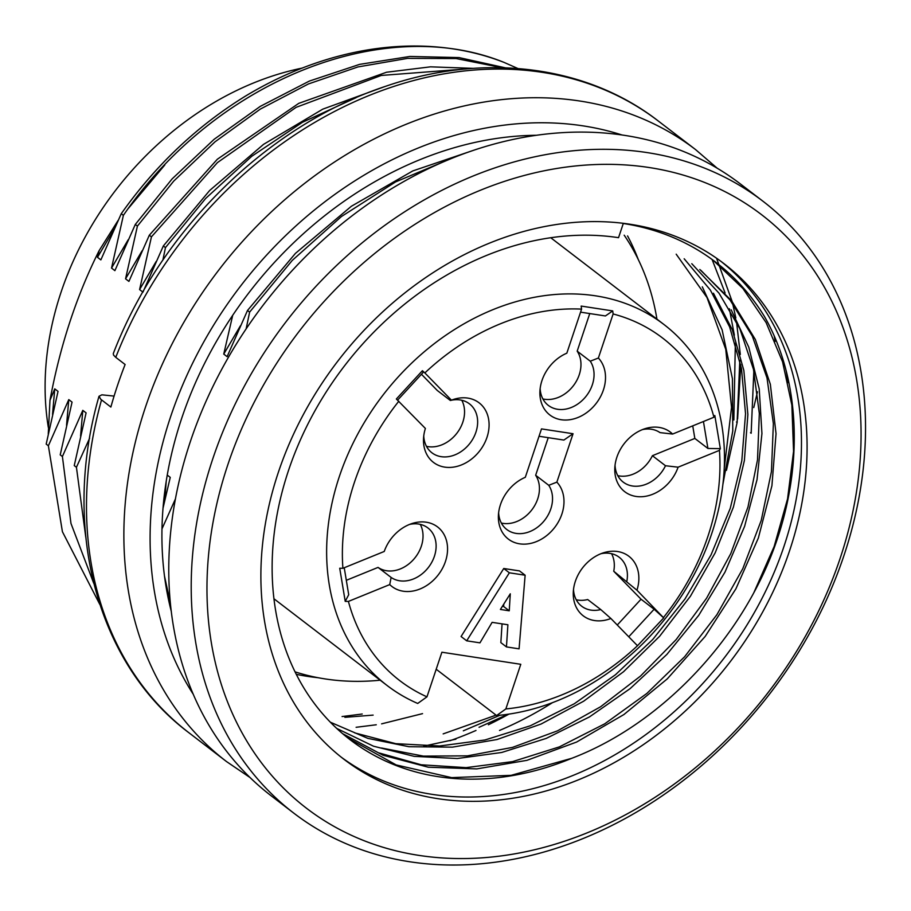 <?xml version="1.0" encoding="UTF-8"?>
<svg xmlns="http://www.w3.org/2000/svg" width="911" height="911" viewBox="0 0 911 911"><rect width="100%" height="100%" fill="white"/><g stroke="black" fill="none" stroke-linecap="round" stroke-linejoin="round"><path stroke-width="1.37" d="M344.233 567.758L348.708 594.712L345.223 601.374L348.412 601.419A215.896 170.869 127.5 0 0 426.963 696.847L417.705 703.451A227.465 180.025 -52.5 0 1 387.186 685.562A227.465 180.025 -52.5 0 1 382.677 395.511A227.465 180.025 -52.5 0 1 663.937 324.498A227.465 180.025 -52.5 0 1 703.987 553.922A227.465 180.025 -52.5 0 1 496.597 715.545L436.198 669.243M663.937 324.498L550.779 237.76A227.465 180.025 127.5 0 0 550.722 237.714M273.972 598.789A227.465 180.025 127.5 0 0 274.04 598.834L387.186 685.562M496.597 715.545L505.844 708.94A215.896 170.869 127.5 0 0 637.484 645.728L663.709 617.909L636.948 590.203A37.522 29.699 127.5 0 0 603.594 552.761A37.522 29.699 127.5 0 0 573.281 592.321A37.522 29.699 127.5 0 0 610.894 618.489L637.484 645.728M426.963 696.847L441.892 652.219L520.785 664.301L505.844 708.94M466.694 640.82L461.08 636.516L503.749 568.498L519.521 570.912L525.135 575.217L509.351 572.803L466.694 640.82L479.949 642.847L492.111 622.35L507.894 624.764L506.448 646.912L500.845 642.608L502.063 623.876M556.86 482.135L573.053 433.727L541.498 428.899L525.305 477.296A37.522 29.699 127.5 0 0 498.397 515.603A37.522 29.699 127.5 0 0 541.316 539.232A37.522 29.699 127.5 0 0 556.86 482.135L548.752 485.301A30.837 24.415 -52.5 0 1 542.284 522.982A30.837 24.415 -52.5 0 1 506.801 529.507A30.837 24.415 -52.5 0 1 498.624 512.734M663.538 617.442A215.896 170.869 127.5 0 0 719.439 450.364L720.339 448.656L707.915 448.463L694.831 438.43L652.401 455.705A30.837 24.415 -52.5 0 1 617.772 475.656M720.339 448.656L714.828 415.53L713.939 417.238L672.603 434.057A37.522 29.699 127.5 0 0 645.125 428.648A37.522 29.699 127.5 0 0 614.8 468.208A37.522 29.699 127.5 0 0 640.763 496.757A37.522 29.699 127.5 0 0 678.103 467.184L719.439 450.364M713.939 417.238A215.896 170.869 127.5 0 0 613.126 313.965L612.716 310.913L605.405 315.958L580.558 312.154M612.716 310.913L581.161 306.073L581.571 309.125L566.824 353.183A37.522 29.699 127.5 0 0 539.916 391.491A37.522 29.699 127.5 0 0 582.846 415.12A37.522 29.699 127.5 0 0 598.379 358.023L613.126 313.965M581.571 309.125A215.896 170.869 127.5 0 0 424.856 372.929L422.408 370.709L423.057 372.519L397.617 400.134M422.408 370.709L396.353 398.995L425.391 428.455A37.522 29.699 127.5 0 0 423.513 438.886A37.522 29.699 127.5 0 0 456.172 466.603A37.522 29.699 127.5 0 0 489.07 423.661A37.522 29.699 127.5 0 0 453.826 399.325A37.522 29.699 127.5 0 0 451.446 400.168L424.856 372.929M398.813 401.216A215.896 170.869 127.5 0 0 342.9 568.293L339.723 568.248L345.223 601.374M348.412 601.419L389.737 584.589A37.522 29.699 127.5 0 0 445.024 562.679A37.522 29.699 127.5 0 0 412.296 523.438A37.522 29.699 127.5 0 0 384.237 551.462L342.9 568.293M573.053 433.727L563.886 440.07L539.027 436.255M548.752 485.301L535.657 475.269A30.837 24.415 -52.5 0 1 532.571 508.862A30.837 24.415 -52.5 0 1 501.357 523.051M548.24 437.667L535.657 475.269M420.267 524.36A30.837 24.415 -52.5 0 1 412.33 560.8A30.837 24.415 -52.5 0 1 378.042 567.405L391.126 577.437L389.737 584.589M378.042 567.405L346.317 580.318M409.597 524.406A30.837 24.415 -52.5 0 1 427.908 527.947A30.837 24.415 -52.5 0 1 428.876 566.813A30.837 24.415 -52.5 0 1 391.126 577.437M451.446 400.168L450.341 400.476A30.837 24.415 -52.5 0 1 469.438 403.835A30.837 24.415 -52.5 0 1 470.053 443.156A30.837 24.415 -52.5 0 1 431.916 452.79A30.837 24.415 -52.5 0 1 423.74 436.016M461.786 400.248A30.837 24.415 -52.5 0 1 456.958 433.124A30.837 24.415 -52.5 0 1 426.473 446.333M450.341 400.476L437.246 390.443L421.451 374.262M598.379 358.023L590.271 361.189A30.837 24.415 -52.5 0 1 583.814 398.87A30.837 24.415 -52.5 0 1 548.331 405.395A30.837 24.415 -52.5 0 1 540.155 388.621M590.271 361.189L577.187 351.156A30.837 24.415 -52.5 0 1 574.101 384.749A30.837 24.415 -52.5 0 1 542.888 398.938M589.759 313.555L577.187 351.156M642.414 429.616A30.837 24.415 -52.5 0 1 659.997 432.611L672.603 434.057M692.736 425.858L694.831 438.43M707.915 448.463L703.44 421.508M678.103 467.184L665.497 465.737A30.837 24.415 -52.5 0 1 623.215 482.113A30.837 24.415 -52.5 0 1 615.039 465.339M665.497 465.737L652.401 455.705M611.554 553.683A30.837 24.415 -52.5 0 1 613.741 571.254L636.948 590.203M613.741 571.254L641.037 599.21L654.121 609.243L663.709 617.909M641.037 599.21L617.271 625.014M628.761 636.789L654.121 609.243M610.894 618.489L600.782 609.573A30.837 24.415 -52.5 0 1 581.685 606.225A30.837 24.415 -52.5 0 1 573.509 589.451M600.896 553.729A30.837 24.415 -52.5 0 1 619.207 557.259A30.837 24.415 -52.5 0 1 626.836 581.286M600.782 609.573L587.686 599.54A30.837 24.415 -52.5 0 1 576.242 599.768M509.351 572.803L503.749 568.498M506.448 646.912L519.076 648.848L525.135 575.217M500.412 609.448L510.285 593.813L509.249 610.803L500.412 609.448M502.394 606.316L503.635 606.51L503.783 604.118M503.635 606.51L509.249 610.803M656.933 319.123A283.367 224.265 127.5 0 0 654.28 305.504A283.367 224.265 127.5 0 0 624.194 235.197M295.084 671.874A283.367 224.265 127.5 0 0 380.183 680.198M571.801 758.282A293 231.895 127.5 0 1 350.12 739.732A293 231.895 127.5 0 1 311.904 416.361A293 231.895 127.5 0 1 618.535 237.68L623.283 223.491A308.43 244.102 -52.5 0 1 715.989 262.391A308.43 244.102 -52.5 0 1 764.591 316.755C803.377 384.613 804.162 480.689 766.811 566.198C729.46 651.707 654.394 726.762 571.801 758.282L511.117 775.341L451.64 777.63L396.183 764.933L348.048 738.092M700.81 270.26L729.973 299.89L752.327 336.113L767.005 377.94L773.371 423.626L771.435 471.591L761.22 520.443L742.784 568.692L716.911 614.686L684.628 656.74L646.867 693.442L604.733 723.824L559.411 746.872L512.574 761.619L466.113 767.631L421.246 764.784L379.238 752.987M691.791 263.7L719.075 293.262L739.869 328.769L753.454 369.274L759.33 413.469L757.508 459.861L747.977 506.994L730.781 553.581L706.56 598.254L676.201 639.533L640.57 676.019L600.622 706.742L557.521 730.827L512.551 747.373L467.48 755.857L423.433 756.119L381.515 748.011M684.172 258.781L710.307 289.994L729.62 326.901L741.474 368.534L745.54 413.742L741.793 460.886L730.246 508.361L711.058 554.833L684.958 599.005L652.754 639.476L615.46 674.744L574.294 703.759L530.361 725.771L484.948 739.983L439.614 745.995L395.761 743.672L354.755 732.899M676.19 254.18L707.004 297.533L725.771 349.391L731.533 407.388L724.211 468.664M722.867 484.515L732.774 430.971L732.421 378.703L722.138 329.884L702.301 286.806M330.42 722.241L367.828 738.365L408.937 746.713L452.448 747.145L496.985 739.527L541.111 724.017L583.632 701.219L623.523 671.737L659.644 636.265L690.424 596.227L715.181 552.818L733.378 507.165L744.378 460.556L747.874 414.516L743.832 370.401L732.239 329.6L713.438 293.228M336.763 728.447L373.521 746.211L414.152 756.346L457.299 758.521L501.71 752.475L546.19 738.422L589.417 716.946L630.116 688.636L666.886 654.405L698.771 615.267L724.974 572.154L744.617 526.307L757.018 479.71L761.938 433.545L759.216 388.917L748.796 347.239L731.203 309.842M342.65 733.674L383.019 755.242L428.25 767.199L476.738 768.907L526.911 760.343L576.652 742.032L623.91 714.543L667.285 678.866L705.171 636.447L735.906 588.813L758.362 537.991L771.924 485.745L776.035 433.682L770.353 384.294L755.333 339.473L731.579 300.71L699.807 269.485M753.739 592.913L774.156 546.486L787.548 498.932L793.561 451.366L791.864 405.133L782.572 361.826L766.117 322.585L742.932 288.514L713.507 260.569M341.226 757.155A312.279 247.154 127.5 0 0 724.53 657.526A312.279 247.154 127.5 0 0 721.125 261.503M630.082 224.243A312.279 247.154 127.5 0 0 303.272 414.687A312.279 247.154 127.5 0 0 344.005 759.33A312.279 247.154 127.5 0 0 730.144 661.83A312.279 247.154 127.5 0 0 723.949 263.621A312.279 247.154 127.5 0 0 630.082 224.243M649.065 167.51A373.965 295.973 127.5 0 0 211.352 642.824A373.965 295.973 127.5 0 0 741.52 724.086A373.965 295.973 127.5 0 0 649.065 167.51M647.015 152.57A385.535 305.128 127.5 0 0 243.544 387.687A385.535 305.128 127.5 0 0 293.832 813.17A385.535 305.128 127.5 0 0 770.547 692.793A385.535 305.128 127.5 0 0 762.894 201.183A385.535 305.128 127.5 0 0 647.015 152.57M762.894 201.183L740.449 183.988A385.535 305.128 127.5 0 0 624.57 135.363A385.535 305.128 127.5 0 0 221.1 370.481A385.535 305.128 127.5 0 0 271.387 795.963L293.832 813.17M788.061 382.666A325.774 257.836 127.5 0 0 786.079 370.481M736.475 421.998L737.124 422.499L726.454 470.361M753.761 407.57L757.462 391.787M750.493 432.736L751.154 433.249L753.841 370.971M499.524 730.44A333.483 263.939 127.5 0 0 552.453 702.666M496.051 715.124L443.167 733.89M507.996 714.247L479.049 727.297M499.968 715.226L463.323 730.816M114.091 396.091L101.861 394.827L99.014 396.262L100.745 399.257L110.869 407.058A385.535 305.128 127.5 0 1 125.114 364.514L115.765 357.34L113.556 355.108L113.283 353.593M775.147 341.477A352.762 279.199 127.5 0 0 774.225 335.92M536.34 135.283A352.762 279.199 127.5 0 0 171.325 611.52M716.547 258.223L732.114 301.393M732.615 303.34L735.826 317.962M736.509 321.72L740.313 354.459M740.757 364.764L737.614 418.969M142.947 292.146L163.331 245.97L165.46 247.598L162.887 260.068M142.822 292.055L139.588 289.573L151.442 236.849L149.313 235.22L128.918 281.397L125.559 278.823L137.413 226.099L135.283 224.47L114.888 270.647L111.529 268.062L123.384 215.349L121.254 213.709L100.859 259.897L97.5 257.312L99.162 250.582C76.49 295.859 60.103 345.759 49.98 400.293L54.751 388.86L58.031 391.377L46.188 444.101L48.374 445.775L68.78 399.61L72.06 402.127L60.217 454.851L62.403 456.525L82.799 410.36L86.089 412.877L74.246 465.601L76.433 467.286L89.585 438.305M167.26 475.086L170.255 477.387L163.035 508.133M175.481 498.807L161.987 528.858M232.715 315.274L223.753 354.083L227.112 356.656L247.496 310.48L249.625 312.109L246.129 328.882M123.384 215.349C216.055 80.35 383.69 13.517 504.147 62.438A346.977 274.621 127.5 0 0 453.735 48.978A346.977 274.621 127.5 0 0 245.435 96.122C196.924 126.06 155.53 165.255 121.254 213.709M137.413 226.099L173.705 181.118L215.053 141.797L260.33 109.092L308.396 83.96L357.898 66.947L407.559 58.372L456.138 58.555L502.257 67.721M505.298 67.813L458.973 57.575L409.904 56.459L359.594 64.374L309.296 81.102L260.318 106.348L214.187 139.246L172.111 178.898L135.283 224.47M151.442 236.849L217.433 162.602L296.086 107.35L381.253 75.454L466.147 68.951M473.378 68.371L430.504 66.833L386.549 72.242L298.762 103.353L217.353 159.231L149.313 235.22M165.46 247.598L205.658 198.45L251.823 156.248L302.463 122.279L356.03 97.716M384.727 86.602L322.779 109.149L263.541 144.359L209.644 190.501L163.331 245.97M362.214 714.019L342.08 716.547M422.545 713.632L381.595 723.858M376.266 724.769L356.11 727.297M99.777 604.357L62.415 531.717L48.374 445.775M93.719 583.256L70.978 523.461L62.403 456.525M85.805 537.342L76.433 467.286M170.459 603.697L164.481 576.003M249.625 312.109L292.283 260.375L341.511 216.476L395.556 181.927L452.516 158.036M476.852 149.188L412.797 170.926L351.35 206.273L295.426 253.383L247.496 310.48M504.147 62.438L517.915 68.519M48.26 434.012L49.98 400.293M99.162 250.582L118.088 220.451M302.065 68.12A285.291 225.791 127.5 0 0 48.317 427.361M344.87 717.333L373.134 715.112M423.786 746.132L455.887 739.185M166.212 481.407L164.754 500.412M82.799 410.36L80.578 436.005M68.78 399.61L66.549 425.255M54.751 388.86L52.542 414.403M164.8 164.982L128.565 208.141M114.08 229.208L97.5 257.312M128.189 239.775L111.529 268.062M240.402 325.808L223.753 354.083M739.823 360.323L737.124 422.499M733.845 419.971L735.348 343.219M734.357 335.18L729.404 308.772M725.122 293L712.095 259.476M156.145 261.503L139.588 289.573M142.082 250.821L125.559 278.823M296.314 674.345A293 231.895 127.5 0 0 317.996 677.693M638.36 259.726A293 231.895 127.5 0 0 627.565 235.926M113.374 353.354C160.507 230.734 267.823 125.24 385.569 86.317C483.434 52.485 586.331 65.08 658.163 120.912A385.535 305.128 127.5 0 0 115.765 357.34M658.163 120.912L695.571 149.586A385.535 305.128 127.5 0 0 218.856 269.952A385.535 305.128 127.5 0 0 226.509 761.562L250.104 777.584M101.52 399.895A385.535 305.128 127.5 0 0 189.101 732.888L226.509 761.562M450.023 740.723A366.256 289.869 127.5 0 0 475.986 730.463M488.364 724.757A366.256 289.869 127.5 0 0 508.896 714.11M622.065 134.999A366.256 289.869 127.5 0 0 240.322 286.396A366.256 289.869 127.5 0 0 193.326 694.376M189.101 732.888C96.623 663.8 61.094 527.89 98.935 396.501M717.185 168.205L695.571 149.586"/></g></svg>
